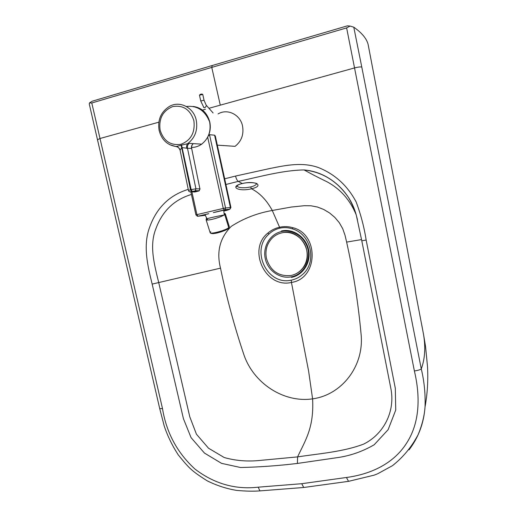 <?xml version="1.0" encoding="UTF-8"?>
<svg xmlns="http://www.w3.org/2000/svg" width="517" height="517" viewBox="0 0 517 517"><rect width="100%" height="100%" fill="white"/><g stroke="black" fill="none" stroke-linecap="round" stroke-linejoin="round"><path stroke-width="0.78" d="M281.603 231.526C270.152 233.93 262.591 246.609 265.247 258.59C267.741 270.598 279.852 279.174 291.297 276.847C302.775 274.701 310.736 261.983 308.042 249.743C305.515 237.465 293.01 228.934 281.603 231.526M291.414 277.416C303.188 275.218 311.35 262.184 308.591 249.627C305.999 237.038 293.178 228.294 281.481 230.95M306.691 250.002C304.468 238.434 292.512 230.272 281.823 232.85C278.017 233.703 274.734 235.526 271.961 238.318C266.837 243.908 264.988 250.577 266.423 258.326C270.333 270.895 278.508 276.621 290.942 275.509C295.627 274.533 299.511 272.142 302.594 268.329C306.626 262.972 307.99 256.865 306.691 250.002M293.662 274.766C297.281 273.499 300.325 271.335 302.781 268.265C315.351 253.886 300.261 228.016 282.198 232.773M302.309 274.695C317.386 262.39 311.273 234.369 292.603 228.921C288.454 227.525 284.24 227.26 279.962 228.126C275.742 229.121 272.078 231.093 268.989 234.039C250.28 250.002 267.121 285.856 291.252 280.149C295.375 279.322 299.059 277.506 302.309 274.695M256.464 183.49C256.484 184.802 254.551 185.952 250.68 186.947L246.286 187.658C240.987 188.026 237.898 187.451 237.019 185.939L236.993 185.713M225.91 184.491L238.305 181.37L242.247 183.541C228.74 186.702 238.731 192.04 251.469 188.776C264.891 185.836 255.521 180.239 242.247 183.541L242.299 183.567C239.319 184.136 237.309 185.196 236.269 186.747L237.019 185.939M390.755 387.931C395.738 411.739 383.31 434.442 363.697 444.071C343.508 451.826 319.209 453.616 297.598 456.892L260.019 460.421C247.617 461.726 235.694 460.763 224.249 457.539L208.513 448.207L196.441 434.209L189.771 416.767L158.725 282.586C154.163 263.844 149.167 245.588 155.895 228.695C162.351 211.078 174.197 199.665 191.432 194.45M279.962 228.126L272.265 210.477C257.182 213.146 243.52 218.445 231.267 226.368C219.906 237.801 216.319 251.734 220.52 268.149C226.491 297.249 234.246 326.001 243.785 354.404C253.324 383.129 283.6 403.111 312.591 398.853L308.61 371.077L291.439 282.444C318.511 278.631 319.125 233.787 292.745 227.68C288.363 226.42 283.975 226.278 279.574 227.254C275.173 228.21 271.27 230.155 267.877 233.083C247.223 249.2 265.182 288.699 291.439 282.444L291.252 280.149M250.68 186.947L251.469 188.776C259.767 192.964 266.694 200.195 272.265 210.477L291.336 207.046L304.345 205.701L310.937 205.779L317.47 207.033L323.726 209.463L329.555 212.946L334.796 217.366L339.255 222.64L342.713 228.682L345.026 235.267L346.623 242.098C353.466 272.743 358.307 303.628 361.137 334.745C364.117 366.333 341.627 394.969 312.591 398.853C314.149 427.682 305.366 440.245 297.598 456.892L297.404 463.439L336.186 457.803C349.602 456.039 362.275 451.684 374.211 444.743L388.138 429.659L395.744 410.026L395.305 388.267L366.159 240.05C364.149 227.144 360.808 214.432 356.135 201.914C347.502 185.681 335.016 174.261 318.672 167.65C302.451 161.743 285.436 165.382 270.042 168.471L235.558 176.058C236.217 178.798 237.129 180.569 238.305 181.37C259.34 176.917 282.456 170.274 304.086 169.938L304.086 169.938C322.479 172.006 337.271 181.176 348.477 197.436C344.412 191.271 339.488 185.984 333.711 181.577C324.67 174.74 314.795 170.856 304.086 169.938C309.948 173.111 312.843 174.869 327.203 181.881C340.432 189.028 350.093 200.008 356.2 214.813M357.447 219.77L356.291 215.162C354.578 208.778 351.974 202.871 348.477 197.436C351.812 203.233 354.416 209.139 356.297 215.162L361.797 240.786L366.159 240.05M212.222 65.517L92.091 101.254L89.467 102.935L91.787 102.986L211.763 67.41L220.294 105.151L354.578 67.921C358.203 67.016 360.608 66.732 361.784 67.061L353.783 27.181L350.093 26.063L346.629 27.912L211.763 67.41L212.222 65.517L347.392 25.85L350.093 26.063M409.044 449.848C418.518 437.421 423.843 423.139 425.032 406.995C425.517 394.116 424.27 381.41 421.277 368.892L361.784 67.061M368.731 47.622L368.117 44.436C366.624 38.581 361.842 32.829 353.783 27.181M158.842 122.186L100.014 138.498L97.487 139.745L89.279 104.059L89.467 102.935M228.223 228.656L228.753 227.855M180.116 150.227L181.713 147.591L180.982 145.238L176.038 146.602C178.139 146.925 179.496 148.12 180.103 150.182M181.57 145.083L191.141 189.59L190.482 189.752L181.713 147.591L187.49 148.263C187.141 146.208 187.723 144.566 189.241 143.332L180.982 145.238M191.568 147.461C195.213 147.442 198.58 146.343 201.669 144.159C208.525 138.653 211.188 131.279 209.65 122.025L209.598 121.812C204.945 110.457 197.197 105.345 186.366 106.476M191.684 148.553L199.911 188.879L191.678 148.541C191.355 146.511 191.897 144.87 193.319 143.603C191.801 144.818 191.193 146.44 191.51 148.476L187.49 148.263L195.924 188.815L191.141 189.59L192.156 191.361L198.677 191.038L194.831 191.981L189.603 191.742M186.87 148.457C186.327 146.363 186.65 144.708 187.833 143.48L188.117 143.274C195.161 137.574 197.882 129.941 196.286 120.364C193.785 107.323 179.309 100.169 169.014 106.67C160.761 112.202 157.472 120.151 159.146 130.51C161.724 139.952 167.469 145.303 176.375 146.576C177.486 146.24 178.727 147.461 180.097 150.24L188.466 190.476M217.314 145.154L235.061 146.33C241.452 141.309 243.946 134.562 242.557 126.096C240.379 114.587 227.402 108.227 218.071 113.927M193.061 106.431C201.662 107.581 207.227 112.764 209.766 121.986C210.781 126.885 210.283 131.596 208.28 136.107L209.521 134.711L214.6 135.183L215.356 136.191M206.878 219.001L206.503 218.988C205.65 218.781 220.52 215.453 223.913 215.091L224.048 215.078M224.372 213.437L225.334 213.799L224.74 214.62L228.753 227.661L224.74 214.62C222.136 216.306 217.961 217.87 212.222 219.318C208.474 220.152 206.419 220.268 206.076 219.68L210.141 232.663C210.076 234.563 225.767 230.356 228.753 227.661L228.243 228.65L228.753 227.661C225.767 230.356 210.076 234.563 210.141 232.663L210.768 231.745M212.39 233.619C215.615 233.826 225.722 230.698 228.094 228.76M206.076 219.68L206.509 218.988L206.296 218.038M206.8 219.001L207.13 220.048L206.8 219.001M228.753 227.661L229.328 226.789L228.753 227.661M242.57 183.503L242.299 183.567C248.309 181.874 257.292 182.766 257.201 184.058L256.451 183.432M297.404 463.439C278.314 465.739 259.36 467.097 240.547 467.51L221.567 463.361L204.435 453.06L191.064 437.634L183.432 418.705L152.166 284.091L220.52 268.149M220.294 105.151L208.952 108.292M205.411 109.274L202.464 110.095M346.629 27.912L414.382 370.973C420.379 396.313 420.011 422.861 406.323 443.573C392.946 464.356 369.745 474.393 346.422 477.482L301.76 483.705L258.177 487.176C235.287 489.773 214.232 483.75 195.019 469.113C177.241 452.802 166.403 432.639 162.506 408.63L91.787 102.986M152.166 284.091C147.642 265.88 142.698 245.297 149.762 226.873C156.761 207.627 169.582 195.122 188.233 189.371M224.669 178.811L235.558 176.058M361.551 239.578L346.623 242.098M346.422 477.482L348.548 481.34L349.227 481.224M301.76 483.705L303.705 487.492L304.429 487.415M414.382 370.973C418.098 370.398 420.399 369.7 421.277 368.892C424.922 359.037 425.678 347.579 423.552 334.512L368.117 44.436M421.756 324.935L423.552 334.512M268.989 234.039L267.877 233.083M258.177 487.176L259.948 490.892L260.691 490.859M162.506 408.63L159.714 408.598L164.27 426.17C167.689 436.238 172.335 445.79 178.216 454.818C184.046 462.133 188.395 467.013 191.271 469.455C194.004 472.06 199.291 475.84 207.13 480.784C216.636 485.515 226.485 488.727 236.676 490.407C245.575 491.221 253.336 491.383 259.948 490.892L303.705 487.492L348.548 481.34L374.134 475.155L377.688 473.759L392.487 465.662C403.079 457.293 411.61 446.998 418.079 434.758C422.053 425.258 424.373 415.998 425.032 406.995C427.41 393.999 428.244 380.577 427.52 366.74L425.581 346.752L423.481 334.027M292.603 228.921L292.745 227.68M169.634 144.657L176.038 146.602M193.881 120.72C195.271 132.481 190.98 140.333 181.008 144.269C170.597 145.788 163.624 141.057 160.102 130.077C158.654 118.516 162.855 110.683 172.717 106.573C183.192 104.861 190.25 109.572 193.881 120.72M193.261 143.655L189.241 143.332M198.858 190.98L200.079 188.912M199.911 188.879L199.258 190.754L195.264 190.708L195.924 188.815L199.911 188.879M190.805 191.949L192.292 191.387M194.683 190.999L191.497 191.523L190.482 189.752L188.472 190.502C188.867 191.813 189.875 192.156 191.497 191.523L191.633 191.548M214.458 212.397L224.333 210.083L229.199 209.553L229.916 209.159L230.395 207.485L225.541 207.983L225.063 209.682L224.333 210.083L223.273 208.422L225.541 207.983L209.521 134.711M207.679 137.154L223.273 208.422L196.912 214.633L198.017 216.261L197.1 216.177M190.883 191.949L195.93 214.917L196.912 214.633L191.93 191.962M229.199 209.553L226.582 210.419M230.937 207.498L230.395 207.485L214.6 135.183M226.517 210.438L224.01 211.026M205.378 215.292L198.017 216.261L207.976 213.922M204.939 107.685L206.445 105.849L204.041 100.259L200.732 100.97L203.885 107.575L204.939 107.685M200.732 100.957L199.465 95.16L202.774 94.469M200.447 94.307L199.898 94.714M201.888 94.378C202.535 93.984 202.076 93.958 200.506 94.288M203.582 107.252L203.885 107.575M361.797 240.786L390.755 387.924M97.487 139.745L159.714 408.598M201.669 144.159L193.313 143.616M213.353 212.597L225.063 209.682L229.916 209.159L230.931 207.485L215.311 135.984M195.93 214.917L197.856 216.235L208.765 213.676M224.372 213.792L224.578 214.736M206.328 105.339L213.107 112.965M201.927 94.378L202.774 94.449L204.041 100.259M200.195 94.74L199.459 95.141M205.456 215.718L207.718 220.042M224.275 214.943L223.712 210.167M205.288 214.555L205.449 215.699M225.334 213.799L229.328 226.789L228.727 228.243C225.509 230.912 211.744 235.558 210.148 232.676"/></g></svg>
